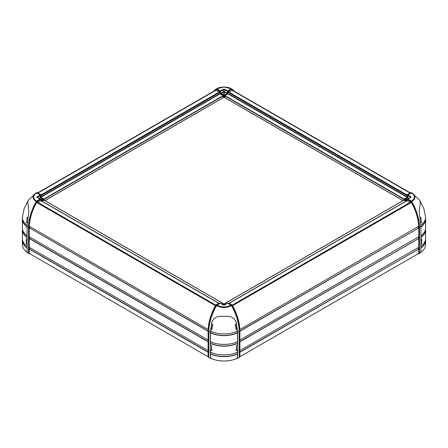 <?xml version="1.0" encoding="UTF-8"?>
<svg xmlns="http://www.w3.org/2000/svg" width="448" height="448" viewBox="0 0 448 448"><rect width="100%" height="100%" fill="white"/><g stroke="black" fill="none" stroke-linecap="round" stroke-linejoin="round"><path stroke-width="0.67" d="M403.878 200.189L405.866 201.163M224.778 303.654L225.982 304.119M239.898 356.681L418.152 253.77M239.686 352.425L418.449 249.217L418.79 249.413A0.728 0.42 180 0 1 417.967 249.497M239.686 352.195L418.449 249.217M418.331 247.783L418.331 249.06M239.898 350.549L417.967 247.744A0.728 0.42 0 0 0 418.79 247.66L418.79 253.646L419.395 253.299L419.395 227.158L418.79 227.506L418.79 228.379A0.728 0.42 180 0 1 417.967 228.463M239.686 341.908L418.449 238.7L418.79 238.896A0.728 0.42 180 0 1 417.967 238.98M239.686 341.684L418.449 238.7M418.331 237.266L418.331 238.543M239.898 340.032L417.967 237.227A0.728 0.42 0 0 0 418.79 237.143L418.79 247.66M239.686 331.391L418.449 228.183L418.79 228.379L418.79 237.143M239.686 331.167L418.449 228.183M418.314 226.755A25.816 14.907 60 0 1 418.331 228.026M239.865 329.526L417.939 226.716M420.935 246.249A21.465 12.393 -0 0 0 425.6 238.532L425.6 229.774A21.465 12.393 -0 0 0 425.544 228.894M420.935 237.485A21.465 12.393 -0 0 0 425.6 229.774M420.834 244.311L421.708 243.65L421.708 238.885L420.834 239.568M420.935 248.002A21.465 12.393 -0 0 0 425.6 240.285A21.465 12.393 -0 0 0 425.544 239.411M425.6 240.285L425.6 244.597A21.465 12.393 180 0 1 420.935 252.314M419.86 217.986L420.745 217.274L421.54 222.51L420.661 223.177M419.877 200.682L423.825 208.449L425.544 217.078A21.426 12.37 180 0 1 425.561 217.521A21.426 12.37 180 0 1 420.902 225.226M420.935 226.968A21.465 12.393 -0 0 0 425.6 219.257A21.465 12.393 -0 0 0 425.527 218.226M420.935 235.732A21.465 12.393 -0 0 0 425.6 228.021L425.6 219.257M421.708 243.65L420.935 243.639M420.678 222.499L421.54 222.51M420.935 237.238A21.291 12.292 -0 0 0 425.426 229.684L425.426 229.583M420.935 247.75A21.291 12.292 -0 0 0 425.426 240.201L425.426 240.1M420.935 226.722A21.291 12.292 -0 0 0 425.426 219.33L425.432 218.876M409.102 198.397L407.747 197.59L407.954 195.003L410.99 196.728L410.693 197.254L407.809 195.614L407.506 198.022L407.809 197.501M407.747 195.513L407.131 194.874L407.131 195.574L406.924 195.121M403.794 200.166L403.794 199.399L406.89 197.613L407.495 197.96L407.742 195.58M403.99 200.088L404.986 199.41L404.382 199.058M403.794 199.399L404.398 199.752M406.89 197.613L407.434 194.706L407.131 194.874M408.794 198.576L407.652 197.938L404.768 199.606L406.515 200.788M404.622 200.043L404.662 199.595L404.494 199.903M411.107 192.674A0.728 0.594 -58.4 0 0 410.631 192.668M410.743 192.718A0.728 0.414 -120.9 0 0 410.385 192.685A0.728 0.728 0 0 1 411.124 192.679A0.728 0.42 120 0 0 410.76 192.718A0.728 0.414 -120.9 0 0 410.743 192.718A0.728 0.594 -0 0 1 410.76 192.718A0.728 0.42 120 0 0 410.749 192.724L407.434 194.706L407.949 195.003L411.365 192.965A0.857 0.498 -60 0 1 411.802 192.914A0.857 0.498 -60 0 1 411.813 192.92A10.595 6.121 180 0 1 412.048 193.06A10.595 6.121 180 0 1 414.915 197.249A10.595 6.121 180 0 1 411.813 201.572A38.679 22.333 60 0 1 419.496 227.209A21.465 12.393 180 0 0 420.935 226.29L420.935 252.538A21.465 12.393 0 0 1 419.496 253.456L419.306 253.35M410.99 196.728L410.693 197.607M404.398 199.847L406.274 200.928M417.726 226.632L418.762 226.632A38.55 22.26 60 0 1 418.79 227.506M407.131 200.228L407.131 200.721L410.245 202.451L411.13 201.953A0.728 0.42 -120 0 0 410.76 201.561A0.728 0.42 -120 0 0 410.749 201.555A0.728 0.431 119.1 0 0 410.743 201.561A0.728 0.431 119.1 0 0 410.245 202.451M407.131 199.881L407.131 200.721L407.221 199.685L406.918 200.435M417.76 253.658L418.79 253.646M408.038 199.354L407.221 199.685L408.038 199.354L411.359 201.202L410.749 201.555L407.434 199.707L407.131 200.721M410.99 197.428L407.809 199.164M411.802 192.914L419.558 200.054L419.955 200.9L420.33 203.028L419.149 211.663L420.935 226.29M419.496 253.456L419.496 227.209M411.813 201.572A0.857 0.498 -120 0 0 411.365 201.102L407.954 199.203M411.359 201.202A0.728 0.42 60 0 1 411.74 201.606A38.55 22.26 60 0 1 419.395 227.158M237.485 332.898L237.485 341.662A21.465 12.393 0 0 1 210.515 341.662L210.515 332.898A21.465 12.393 0 0 0 237.485 332.898L237.362 332.741A26.158 15.103 -120 0 0 237.339 331.201M237.485 343.414L237.485 345.425L236.326 345.918L236.326 350.683L237.485 350.168L237.485 352.178A21.465 12.393 0 0 1 210.515 352.178L210.515 350.168L211.674 350.683L211.674 345.918L210.515 345.425L210.515 343.414A21.465 12.393 0 0 0 237.485 343.414L237.362 341.718M211.831 328.356L212.453 324.246L211.865 328.339L210.694 329.034L210.543 331.15A21.426 12.37 180 0 0 224 333.894A21.426 12.37 180 0 0 237.457 331.15L237.306 329.034L236.135 328.339L236.141 329.549L235.295 324.341L236.505 323.842L236.163 322.325M210.638 352.234L210.515 353.931A21.465 12.393 0 0 0 237.485 353.931L237.485 358.243A21.465 12.393 180 0 1 210.515 358.243L210.515 353.931M211.674 349.479L210.515 350.168M237.485 353.931L237.362 352.234M237.485 350.168L236.326 349.479M210.515 332.898L210.661 331.167M210.638 341.718L210.515 343.414M211.837 322.325L211.495 323.842L212.705 324.341L211.859 329.549L210.694 329.034M237.306 329.034L236.141 329.549M211.635 349.395L211.674 345.918M236.365 349.395L236.326 345.918M236.135 328.278L235.542 324.246L236.096 327.723M211.865 328.339L211.859 329.549M210.638 343.258A21.291 12.292 0 0 0 237.362 343.258M210.638 353.774A21.291 12.292 0 0 0 237.362 353.774M210.638 332.741A21.291 12.292 0 0 0 237.362 332.741M224.084 303.99L224.672 304.293M227.489 303.268L224.314 305.144M225.786 304.231L224.689 303.604L224.084 303.957M225.114 304.612L224.151 304.058L222.886 304.612M239.658 329.442L239.658 330.036A38.55 22.26 60 0 1 239.686 330.91L239.686 331.783A0.728 0.42 -0 0 0 239.898 331.486A0.728 0.42 -0 0 0 239.831 331.307M239.898 331.486L239.898 340.25A0.728 0.42 180 0 1 239.686 340.547L239.686 342.3A0.728 0.42 -0 0 0 239.898 342.003A0.728 0.42 -0 0 0 239.831 341.824M239.898 342.003L239.898 350.767A0.728 0.42 180 0 1 239.686 351.064L239.686 352.817A0.728 0.42 -0 0 0 239.898 352.52A0.728 0.42 -0 0 0 239.831 352.341M239.658 330.036A38.55 22.26 -120 0 0 232.03 305.357L232.294 305.2C236.919 313.516 239.445 321.692 239.87 329.728M231.487 305.67L232.03 305.357A0.728 0.42 -120 0 0 231.655 304.965A0.728 0.42 -120 0 0 231.65 304.959A0.728 0.431 -60.9 0 1 231.655 304.954A0.728 0.431 -60.9 0 1 232.014 304.92A0.728 0.728 0 0 1 232.294 305.2M239.686 356.468L239.686 357.05L239.176 357.347M224.605 305.038L223.686 305.144M231.655 304.965L229.062 303.526M223.916 303.99L223.328 304.293M223.916 303.957L223.311 303.604L222.214 304.231M208.342 329.442L208.342 330.036A38.55 22.26 120 0 0 208.314 330.91L208.314 331.783A0.728 0.42 180 0 1 208.102 331.486L208.102 340.25A0.728 0.42 0 0 0 208.314 340.547L208.314 342.3A0.728 0.42 180 0 1 208.102 342.003L208.102 350.767A0.728 0.42 0 0 0 208.314 351.064L208.314 352.817A0.728 0.42 180 0 1 208.102 352.52A0.728 0.42 180 0 1 208.169 352.341M208.314 356.468L208.314 357.05L208.824 357.347M208.342 330.036A38.55 22.26 -60 0 1 215.97 305.357L215.706 305.2C211.081 313.516 208.555 321.692 208.13 329.728M216.513 305.67L215.97 305.357A0.728 0.42 -60 0 1 216.345 304.965A0.728 0.42 -60 0 1 216.35 304.959A0.728 0.431 -119.1 0 0 216.345 304.954A0.728 0.431 -119.1 0 0 215.986 304.92A0.728 0.728 0 0 0 215.706 305.2M216.871 305.256L216.35 304.959L218.938 303.526M220.814 303.57L223.395 305.038M239.686 330.91L239.176 331.206M237.39 358.288L237.586 358.394A21.465 12.393 0 0 0 239.176 357.566L239.176 331.318A21.465 12.393 180 0 1 237.586 332.147L236.191 322.431M211.809 322.431L210.414 332.147A21.465 12.393 180 0 1 208.824 331.318L208.824 357.566A21.465 12.393 0 0 0 210.414 358.394L210.61 358.288M211.635 345.901L211.635 349.507M236.365 349.507L236.365 345.901M210.414 332.147L210.414 358.394M211.736 322.454L214.021 318.573C216.238 316.781 218.966 316.03 222.219 316.322L225.854 316.316C229.079 316.042 231.784 316.792 233.979 318.567L236.264 322.454M227.64 303.307L231.045 305.206A0.857 0.498 60 0 1 231.493 305.676A10.595 6.121 180 0 1 224 307.468A10.595 6.121 180 0 1 216.507 305.676A38.679 22.333 120 0 0 208.824 331.318M237.586 358.394L237.586 332.147M231.493 305.676A38.679 22.333 60 0 1 239.176 331.318M216.507 305.676A0.857 0.498 -60 0 1 216.955 305.206L220.36 303.307M208.314 330.91L208.824 331.206M224.778 97.642L403.077 200.581L224.823 97.742L224.93 95.626L227.965 93.873L228.144 92.215M403.878 199.349L407.131 197.226M223.222 303.654L222.018 304.119M44.122 200.189L42.134 201.163M29.848 253.77L208.102 356.681M29.669 247.783L29.551 249.217L208.314 352.425M29.669 249.06L208.314 352.195M29.551 249.217L29.21 249.413L29.21 247.66A0.728 0.42 180 0 0 30.033 247.744L208.102 350.549M29.669 237.266L29.551 238.7L208.314 341.908M29.669 238.543L208.314 341.684M29.551 238.7L29.21 238.896L29.21 237.143A0.728 0.42 180 0 0 30.033 237.227L208.102 340.032M29.686 226.755A25.816 14.907 120 0 0 29.669 228.026L208.314 331.391M29.669 228.026L208.314 331.167M30.061 226.716L208.135 329.526M220.276 90.95L216.961 88.967L216.35 89.32A0.728 0.42 60 0 1 216.35 89.32A0.728 0.414 120.9 0 0 216.345 89.326L219.671 91.302L220.276 90.95L220.578 91.476L218.938 92.064L215.824 90.205A0.728 0.594 58.4 0 1 215.958 89.286A0.728 0.594 58.4 0 0 215.958 89.286L215.958 89.286A0.728 0.42 60 0 1 215.975 89.275A0.728 0.42 60 0 1 216.345 89.314A0.728 0.414 120.9 0 0 215.824 90.205M223.222 97.67L223.916 97.367L223.916 95.648L220.819 93.856L220.578 91.476M220.511 91.213L220.959 93.66L220.41 94.091M223.698 97.177L224.302 97.177M223.311 97.72L223.311 95.995L223.916 95.648M224.778 97.67L224.084 97.367L224.084 95.648L227.041 93.66L224.151 91.935L220.959 93.66L224.151 95.329L227.422 93.425L227.422 91.476L229.062 92.064L232.176 90.205A0.728 0.594 121.6 0 0 232.042 89.286A0.728 0.594 121.6 0 1 232.042 89.286L232.042 89.286A0.728 0.42 120 0 0 232.025 89.275A0.728 0.42 120 0 0 231.655 89.314A0.728 0.414 59.1 0 1 232.176 90.205M219.968 92.17L218.938 92.064L219.671 91.302L219.968 93.783L223.698 91.672L224.302 91.672L224.151 91.935M220.511 91.028L223.395 89.124L224.605 89.124L224.302 91.672L227.186 93.397L227.186 91.33L224.302 89.645L220.814 91.33M223.395 89.124L223.849 91.935M227.59 94.091L227.181 93.856L227.422 93.436L228.032 93.783L228.032 92.17L229.062 92.064L228.329 91.302L228.032 92.17M227.724 90.95L231.039 88.967L231.65 89.32A0.728 0.42 120 0 0 231.65 89.32A0.728 0.414 59.1 0 1 231.655 89.326L228.329 91.302L227.724 90.95L227.422 91.476M224.689 97.72L224.778 95.945M224.689 95.995L224.084 95.648M227.186 91.33L227.489 91.213M224.605 89.124L227.489 91.028M216.961 88.967A0.728 0.42 -120 0 0 216.586 88.928A0.728 0.42 -120 0 0 216.58 88.928L215.986 89.275M220.36 90.899L216.955 88.861A0.857 0.498 -120 0 0 216.513 88.81A10.595 6.121 180 0 1 224 87.024A10.595 6.121 180 0 1 231.482 88.805A0.857 0.498 120 0 1 231.493 88.816A38.679 22.333 -60 0 1 233.408 90.255M227.64 90.899L231.045 88.861A0.857 0.498 120 0 1 231.487 88.81L224 87.007L216.513 88.81A0.857 0.498 -120 0 0 216.507 88.816A38.679 22.333 -120 0 0 214.592 90.255M231.039 88.967A0.728 0.42 -60 0 1 231.414 88.928A0.728 0.42 -60 0 1 231.42 88.928L232.014 89.275M22.456 228.894A21.465 12.393 0 0 0 22.4 229.774L22.4 238.532A21.465 12.393 0 0 0 27.065 246.249M27.166 244.311L26.292 243.65L27.065 243.639M27.166 239.568L26.292 238.885L26.292 243.65M22.4 229.774A21.465 12.393 0 0 0 27.065 237.485M22.456 239.411A21.465 12.393 0 0 0 22.4 240.285A21.465 12.393 0 0 0 27.065 248.002M27.065 252.314A21.465 12.393 180 0 1 22.4 244.597L22.4 240.285M27.098 225.226A21.426 12.37 180 0 1 22.439 217.521A21.426 12.37 180 0 1 22.456 217.078L24.175 208.454L28.123 200.682M22.473 218.226A21.465 12.393 0 0 0 22.4 219.257A21.465 12.393 0 0 0 27.065 226.968M22.4 219.257L22.4 228.021A21.465 12.393 0 0 0 27.065 235.732M27.339 223.177L26.46 222.51L27.255 217.274L28.14 217.986M27.322 222.499L26.46 222.51M22.574 229.583L22.574 229.684A21.291 12.292 0 0 0 27.065 237.238M22.574 240.1L22.574 240.201A21.291 12.292 0 0 0 27.065 247.75M22.568 218.876L22.574 219.33A21.291 12.292 0 0 0 27.065 226.722M44.01 200.088L43.602 199.847L41.726 200.928M41.485 200.788L43.232 199.606L40.348 197.938L40.253 195.345M43.232 199.606L43.378 200.043M38.898 198.397L40.191 197.674L40.191 195.614L37.307 197.462M30.274 226.632L29.238 226.632A38.55 22.26 120 0 0 29.21 227.506L29.21 228.379A0.728 0.42 -0 0 0 30.033 228.463M29.551 228.183L29.21 228.379L29.21 237.143M30.24 253.658L29.21 253.646L29.21 249.413A0.728 0.42 -0 0 0 30.033 249.497M29.21 247.66L29.21 238.896A0.728 0.42 -0 0 0 30.033 238.98M40.869 200.228L40.869 200.721L37.755 202.451L36.87 201.953A0.728 0.42 -60 0 1 37.24 201.561A0.728 0.42 -60 0 1 37.251 201.555A0.728 0.431 60.9 0 1 37.257 201.561A0.728 0.431 60.9 0 1 37.755 202.451M40.869 199.881L40.869 200.721L40.779 199.685L41.082 200.435M39.962 199.354L36.641 201.202L37.251 201.555L40.566 199.707L37.307 197.607M37.01 197.428L37.01 196.728L37.307 197.254M40.169 199.338L40.779 199.685L40.869 200.721M43.602 199.847L43.014 199.41L43.618 199.058L40.869 197.187L41.076 195.121M41.11 197.613L40.505 197.96L40.258 197.54L40.258 195.58L40.869 195.227L40.566 194.706L40.869 194.874M44.206 200.166L44.206 199.399L43.618 199.058M44.206 199.399L43.602 199.752M36.893 192.674A0.728 0.594 -121.6 0 1 37.369 192.668M37.257 192.718A0.728 0.414 -59.1 0 1 37.615 192.685A0.728 0.728 0 0 0 36.876 192.679A0.728 0.42 60 0 1 37.24 192.718A0.728 0.414 -59.1 0 1 37.257 192.718M40.191 195.614L40.191 195.132L40.191 195.614M37.01 196.728L40.191 195.132M36.641 201.202A0.728 0.42 120 0 0 36.26 201.606A38.55 22.26 120 0 0 28.605 227.158L28.605 253.299L29.21 253.646M29.21 227.506L28.605 227.158M28.694 253.35L28.504 253.456A21.465 12.393 -0 0 1 27.065 252.538L27.065 226.29L28.851 211.658L27.765 201.998L28.442 200.06L35.952 193.06A10.595 6.121 180 0 1 36.187 192.92A0.857 0.498 60 0 1 36.198 192.914A0.857 0.498 60 0 1 36.635 192.965L40.046 195.003L40.566 194.706L37.251 192.724A0.728 0.42 60 0 1 37.251 192.724L36.73 193.021M40.046 199.203L36.635 201.102A0.857 0.498 120 0 0 36.187 201.572A38.679 22.333 120 0 0 28.504 227.209L28.504 253.456M28.504 227.209A21.465 12.393 180 0 1 27.065 226.29M223.222 97.642L44.923 200.581L223.177 97.742L223.07 95.626L220.035 93.873L219.856 92.215M44.122 199.349L40.869 197.226M232.243 305.122L410.161 202.406M232.294 305.833L411.124 202.586M229.152 303.33L407.019 200.637M224.93 303.509L404.029 200.105M407.747 197.59L404.998 199.472M407.131 197.187L407.742 197.54M407.747 199.36L404.768 199.606M406.969 199.982L405.003 200.194M404.583 200.418L404.986 200.183M418.762 226.632A38.55 22.26 -120 0 0 411.13 201.953L411.74 201.606M410.749 192.724L411.27 193.021M411.365 201.102A9.968 5.751 0 0 0 414.282 197.036A9.968 5.751 0 0 0 411.365 192.965M225.277 303.94L224.672 304.287M224.532 304.942L224.678 304.36M223.468 304.942L223.322 304.36M239.686 351.064L239.686 342.3M239.686 340.547L239.686 331.783M239.686 357.05L239.686 352.817M222.723 303.94L223.328 304.287M208.314 340.547L208.314 331.783M208.314 357.05L208.314 352.817M208.314 351.064L208.314 342.3M231.65 304.959L231.129 305.256M216.955 305.206A9.968 5.751 0 0 0 224 306.891A9.968 5.751 0 0 0 231.045 305.206M409.942 192.948L232.081 90.261M410.2 192.797L232.243 90.054L410.2 192.797M406.93 194.914L228.911 92.137M407.131 195.726L228.116 92.372M407.131 196.969L228.116 93.61M407.064 197.277L227.965 93.873M404.029 199.03L224.93 95.626M403.878 199.293L224.778 95.889M37.839 202.406L215.757 305.122M36.876 202.586L215.706 305.833M40.981 200.637L218.848 303.33M43.971 200.105L223.07 303.509M224.151 97.266L223.849 97.266M222.919 95.542L223.468 95.11L223.317 91.902M224.683 91.902L224.532 95.11L225.081 95.542M231.045 88.861A9.968 5.751 -0 0 0 224 87.175A9.968 5.751 -0 0 0 216.955 88.861M43.417 200.418L43.014 200.183M41.031 199.982L42.997 200.194M40.253 199.36L43.002 199.472M43.506 199.903L40.449 197.926L39.206 198.576M29.238 226.632A38.55 22.26 -60 0 1 36.87 201.953L36.26 201.606M40.869 197.187L40.258 197.54M36.187 201.572A10.595 6.121 180 0 1 33.085 197.249A10.595 6.121 180 0 1 35.952 193.06L36.198 192.914M36.635 192.965A9.968 5.751 -0 0 0 33.718 197.036A9.968 5.751 -0 0 0 36.635 201.102M215.919 90.261L38.058 192.948M215.757 90.054L37.8 192.797L215.757 90.054M219.089 92.137L41.07 194.914M219.884 92.372L40.869 195.726M219.884 93.61L40.869 196.969M220.035 93.873L40.936 197.277M223.07 95.626L43.971 199.03M223.222 95.889L44.122 199.293M229.029 303.262L406.946 200.542M224.823 303.498L403.922 200.094M406.918 195.188L407.126 194.634L410.385 192.685M410.816 197.428L407.758 199.175M222.824 304.578L223.742 304.052L225.176 304.578M239.898 352.52L239.898 356.759M227.416 303.296L224.398 305.015L223.602 305.015L220.584 303.296M227.69 303.335L228.754 303.106L232.014 304.92M208.102 352.52L208.102 356.759M220.31 303.335L219.246 303.106L215.986 304.92M403.01 200.62L224.823 97.742M41.054 200.542L218.971 303.262M44.078 200.094L223.177 303.498M224.258 97.272L223.742 97.272M216.586 88.928L215.975 89.275A0.728 0.728 0 0 0 215.958 89.286L213.22 91.521M231.414 88.928L232.025 89.275A0.728 0.728 0 0 1 232.042 89.286L234.78 91.521M40.242 199.175L37.184 197.428M41.082 195.188L40.874 194.634L37.615 192.685M223.177 97.742L44.99 200.62"/></g></svg>
